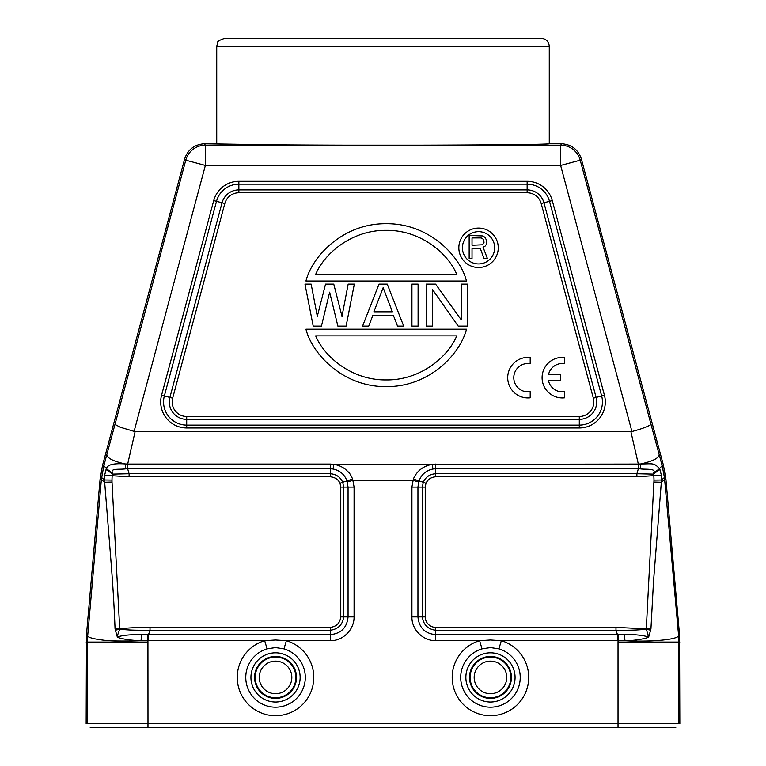 <?xml version="1.0" encoding="UTF-8"?>
<svg xmlns="http://www.w3.org/2000/svg" width="766" height="766" viewBox="0 0 766 766"><rect width="100%" height="100%" fill="white"/><g stroke="black" fill="none" stroke-linecap="round" stroke-linejoin="round"><path stroke-width="1.15" d="M549.27 46.41L216.73 46.41L217.764 42.446C217.084 41.527 219.449 40.148 224.84 38.3L541.16 38.3C546.081 38.779 548.791 41.488 549.27 46.41L549.27 143.74L561.727 143.74C571.532 144.477 578.062 149.485 581.308 158.763L663.461 465.364L665.922 479.286L679.538 634.957L679.844 723.64L618.028 723.64L618.028 642.071L678.848 642.071L678.542 634.995L679.538 634.957M618.028 727.7L618.028 723.64L147.982 723.64L147.972 727.7L674.798 727.7L90.206 727.7M674.808 727.7L675.794 727.7M146.986 727.7L619.014 727.7L146.986 727.7M216.73 46.41L216.73 143.74C218.501 144.583 297.294 145.052 347.295 145.157L418.705 145.157C468.706 145.052 547.498 144.583 549.27 143.74M273.912 144.803L204.273 143.74C194.468 144.477 187.938 149.485 184.692 158.763L185.774 160.18A20.28 20.28 -37.5 0 1 205.365 145.157L204.273 143.74M342.708 482.226L343.637 487.109L343.637 616.879L340.765 616.879L340.765 487.109L340.037 483.269L342.708 482.216C340.276 476.979 336.13 474.154 330.28 473.733L330.28 468.773L333.028 469.003C339.922 470.468 344.566 474.46 346.979 480.952L352.628 478.999L354.084 487.109L354.084 616.879C354.246 629.786 342.909 641.008 330.28 640.682L286.388 640.682L275.54 640.003L264.672 640.682L147.934 640.682L147.991 723.64L86.156 723.64L86.462 634.957L100.078 479.286L102.539 465.364L184.692 158.763M141.538 634.65L147.895 634.641L147.934 640.682L141.059 640.663C131.675 640.462 123.795 639.351 117.418 637.341L115.063 628.982C113.665 593.315 111.779 571.503 110.16 550.955L104.664 482.216L104.664 475.169L106.062 469.539L112.88 474.106L112.698 473.321C109.71 467.892 118.538 469.855 125.844 468.83L125.251 463.928L127.673 464.052L135.094 431.66L120.425 427.284L114.977 424.412L103.85 465.594L101.371 479.516L87.142 642.071L86.156 642.023M135.094 431.66L631.94 431.526C641.774 428.883 648.132 426.509 651.023 424.412L659.43 455.54M479.612 640.682L482.025 648.859L490.47 647.567L498.905 648.859L501.328 640.682L490.47 640.003L479.612 640.682A38.31 38.31 0 0 0 487.54 715.607A38.31 38.31 0 0 0 501.328 640.682L618.066 640.682L618.028 642.071M630.906 431.66L638.327 464.052L432.12 464.34C423.091 466.092 416.838 470.985 413.372 478.999L411.916 487.109L411.916 616.879C411.581 629.508 422.813 640.836 435.72 640.682L435.72 634.66C424.929 633.587 419.002 627.66 417.939 616.879L422.363 616.879L422.363 487.109L423.292 482.226L419.021 480.952C421.434 474.46 426.078 470.468 432.972 469.003L435.72 468.773L435.72 473.733C429.86 474.106 425.714 476.94 423.282 482.216M147.991 642.071L87.152 642.071L87.152 723.64M117.418 637.341L117.533 636.939C122.646 635.225 130.641 634.468 141.538 634.669L141.059 640.663C123.144 641.295 110.409 641.113 102.883 640.089C91.815 638.7 86.673 637.006 87.458 634.995L86.462 634.957M115.216 630.207L119.726 629.25L112.018 482.034L104.664 482.216L101.371 479.516L100.078 479.286M116.403 635.234L117.677 634.899L119.726 629.25C132.547 630.399 136.444 630.217 150.012 630.227L148.537 634.66L147.886 634.66M117.533 636.939L117.696 634.909M354.084 616.879L343.637 616.879C342.68 624.692 338.227 629.145 330.28 630.236L150.012 630.227L150.012 627.364C140.417 627.373 128.966 627.67 119.697 628.848L115.063 628.982M101.572 477.515L104.588 479.976L111.999 480.071A69.352 69.352 92 0 1 112.19 475.734L129.109 476.778L129.109 473.733L127.644 468.773L125.844 468.83M106.551 468.782L103.85 465.594L102.539 465.364M106.062 469.539L106.493 468.744L112.698 473.321M106.828 454.554C107.183 458.164 113.32 461.295 125.251 463.928C113.445 463.095 107.192 464.703 106.493 468.744M127.673 464.052L127.644 468.773L330.28 468.773L330.28 464.052L127.673 464.052M352.628 478.999C349.583 472.43 349.363 473.12 345.485 469.338C342.105 466.714 338.237 465.048 333.88 464.34L330.28 464.052M342.718 482.216L347.008 480.943L348.061 487.109L354.084 487.109M411.916 487.109L417.939 487.109L418.696 481.986L412.922 480.244L353.078 480.244L347.304 481.986M340.765 487.109L348.061 487.109L348.061 616.879C346.998 627.66 341.071 633.587 330.28 634.66L330.28 627.364C336.513 626.588 340.008 623.093 340.765 616.879M267.095 648.859L264.672 640.682A38.31 38.31 0 0 0 272.61 715.607A38.31 38.31 0 0 0 286.388 640.682L283.975 648.859L275.53 647.567L267.095 648.859A29.778 29.778 0 0 0 275.53 707.19A29.778 29.778 0 0 0 283.975 648.859M340.037 483.269C338.256 479.42 335.001 477.256 330.28 476.778L129.109 476.778M104.664 475.169L112.19 475.734L112.88 474.106L129.109 473.733L330.28 473.733L330.28 476.778M413.372 478.999L419.021 480.952L418.696 481.986M640.156 468.83C644.972 469.75 657.582 468.007 653.302 473.302L659.488 468.715C653.953 462.53 653.13 463.909 640.749 463.928L638.327 464.052L638.356 468.773L640.156 468.83L640.749 463.928C652.833 461.218 658.971 458.097 659.172 454.554L662.15 465.594L663.461 465.364M458.834 247.791A19.705 19.705 0 0 1 478.539 228.086A19.705 19.705 0 0 1 498.254 247.791A19.705 19.705 0 0 1 478.539 267.506A19.705 19.705 0 0 1 458.834 247.791M494.683 247.791A16.143 16.143 0 0 0 478.539 231.658A16.143 16.143 0 0 0 462.405 247.791A16.143 16.143 0 0 0 478.539 263.935A16.143 16.143 0 0 0 494.683 247.791M472.028 248.213L480.186 248.213L484.026 258.506L487.387 258.506L483.068 247.226L484.993 246.25L486.429 244.287L486.908 240.859L484.993 237.431L483.068 235.957L469.156 235.468L469.156 258.506L472.028 258.506L472.028 248.213M472.028 245.273L472.028 237.92L481.153 237.92L483.547 239.385L484.026 242.334L482.59 244.775L472.028 245.273M305.95 281.045C311.944 256.878 342.574 223.289 386.217 223.71C429.85 223.289 460.481 256.878 466.484 281.045L305.95 281.045M456.747 274.4C448.301 253.824 420.869 229.924 386.217 230.355C351.556 229.924 324.123 253.824 315.678 274.4L456.747 274.4M466.484 329.227C460.49 353.404 429.86 387.022 386.217 386.61C342.574 387.022 311.944 353.404 305.95 329.227L466.484 329.227M315.678 335.881C324.123 356.449 351.556 380.348 386.217 379.917C420.869 380.348 448.301 356.449 456.747 335.881L315.678 335.881M329.658 292.181L321.433 326.144L313.198 326.144L304.973 284.129L311.149 284.129L317.315 316.31L325.54 284.129L333.765 284.129L342 316.31L348.166 284.129L354.332 284.129L346.108 326.144L337.883 326.144L329.658 292.181M387.242 284.129L379.017 284.129L362.567 326.144L368.733 326.144L372.851 315.42L393.418 315.42L397.525 326.144L403.701 326.144L387.242 284.129M392.384 311.839L373.875 311.839L383.134 287.71L392.384 311.839M418.092 326.144L418.092 284.129L411.926 284.129L411.926 326.144L418.092 326.144M432.493 326.144L432.493 289.491L458.202 326.144L467.452 326.144L467.452 284.129L461.285 284.129L461.285 319.891L435.576 284.129L426.317 284.129L426.317 326.144L432.493 326.144M659.43 468.754L662.15 465.594L664.428 477.515L661.412 480.014L654.001 480.09L646.303 628.848L615.988 627.364L615.988 630.227L617.463 634.66L624.462 634.65L624.941 640.663M653.302 473.302L653.13 474.106L659.957 469.529L661.345 475.159L661.336 482.226L653.982 482.034M659.497 468.715L659.938 469.529M435.72 464.052L435.72 468.773L638.356 468.773L636.891 473.733L636.891 476.778L661.374 475.159M665.922 479.286L664.629 479.516L678.542 634.995C680.744 639.332 652.479 642.234 624.932 640.663C633.415 640.673 641.295 639.562 648.582 637.341L650.937 628.982L653.475 582.007L661.336 482.226L664.629 479.516L664.428 477.515M648.582 637.341L648.467 636.939C642.052 635.1 634.057 634.344 624.462 634.669M650.937 628.982L646.303 628.848L648.457 636.939M650.784 630.207L646.274 629.25C633.233 630.408 629.815 630.207 615.988 630.227L435.72 630.227C427.907 629.279 423.454 624.826 422.363 616.879L425.235 616.879L425.235 487.109L425.963 483.269L423.292 482.226M624.932 640.663L618.066 640.682L618.105 634.65M636.891 476.778L435.72 476.778L435.72 473.733L636.891 473.733L653.13 474.106L653.81 475.734A67.82 67.82 87.2 0 1 654.001 480.09M435.72 476.778C431.191 477.132 427.935 479.296 425.963 483.269M649.597 635.234L648.314 634.899M530.196 397.822A20.28 20.28 0 0 1 507.705 377.667A20.28 20.28 0 0 1 530.196 357.511L530.196 363.649A14.19 14.19 0 0 0 513.785 377.667A14.19 14.19 0 0 0 530.196 391.685L530.196 397.822M564.59 363.649A14.19 14.19 0 0 0 548.533 374.517L560.367 374.517L560.367 380.817L548.533 380.817A14.19 14.19 0 0 0 564.59 391.685L564.59 397.822A20.28 20.28 0 0 1 542.089 377.667A20.28 20.28 0 0 1 564.59 357.511L564.59 363.649M224.811 203.526A14.544 14.544 0 0 1 238.858 192.754L527.142 192.754A14.544 14.544 0 0 1 541.189 203.526L593.344 398.186A14.544 14.544 0 0 1 579.297 416.484L186.703 416.484A14.544 14.544 0 0 1 172.656 398.186L224.811 203.526L222.044 202.789A17.407 17.407 0 0 1 238.858 189.882L527.142 189.882L527.142 184.146L238.858 184.146A23.143 23.143 0 0 0 216.5 201.305L164.345 395.955A23.143 23.143 0 0 0 186.703 425.092L579.297 425.092A23.143 23.143 0 0 0 601.655 395.955L549.5 201.305A23.143 23.143 0 0 0 527.142 184.146L527.142 181.283A26.015 26.015 0 0 1 552.267 200.558L543.956 202.789L596.111 397.439L604.422 395.218L552.267 200.558M418.705 145.157L560.635 145.157A20.28 20.28 37.5 0 1 580.226 160.18L560.635 165.427L205.365 165.427L185.774 160.18L114.977 424.412M561.727 143.74L560.635 145.157L560.635 165.427L631.94 431.526M657.123 723.64L678.848 723.64L678.848 642.071L679.844 642.023M134.06 431.526L205.365 165.427L205.365 145.157L347.295 145.157M581.308 158.763L580.226 160.18L651.023 424.412M480.043 640.682L435.72 640.682M112.018 482.034L111.999 480.071M333.028 469.003L333.88 464.34L432.12 464.34L432.972 469.003M330.28 640.682L330.28 634.66L148.537 634.66L148.537 640.682M250.932 677.412A24.608 24.608 0 0 1 275.53 652.804A24.608 24.608 0 0 1 300.138 677.412A24.608 24.608 0 0 1 275.53 702.02A24.608 24.608 0 0 1 250.932 677.412M296.509 677.412A20.969 20.969 0 0 0 274.965 656.452A20.969 20.969 0 0 0 254.599 678.542A20.969 20.969 0 0 0 276.095 698.381A20.969 20.969 0 0 0 296.509 677.412M255.193 677.412A20.347 20.347 0 0 1 276.258 657.084A20.347 20.347 0 0 1 295.829 678.858A20.347 20.347 0 0 1 274.812 697.749A20.347 20.347 0 0 1 255.193 677.412M259.243 677.412A16.287 16.287 0 0 1 276.114 661.135A16.287 16.287 0 0 1 291.789 678.571A16.287 16.287 0 0 1 274.956 693.699A16.287 16.287 0 0 1 259.243 677.412M150.012 627.364L330.28 627.364M527.142 181.283L238.858 181.283A26.015 26.015 0 0 0 213.733 200.558L161.578 395.218A26.015 26.015 0 0 0 186.703 427.955L579.297 427.955A26.015 26.015 0 0 0 604.422 395.218M238.858 181.283L238.858 192.754M579.297 427.955L579.297 419.356L186.703 419.356L186.703 427.955M161.578 395.218L169.889 397.439L222.044 202.789L213.733 200.558M527.142 192.754L527.142 189.882A17.407 17.407 0 0 1 543.956 202.789L541.189 203.526M593.344 398.186L596.111 397.439A17.407 17.407 0 0 1 579.297 419.356L579.297 416.484M186.703 416.484L186.703 419.356A17.407 17.407 0 0 1 169.889 397.439L172.656 398.186M617.463 640.682L617.463 634.66L435.72 634.66L435.72 627.364A10.485 10.485 9.8 0 1 425.235 616.869M482.025 648.859A29.778 29.778 0 0 0 490.47 707.19A29.778 29.778 0 0 0 498.905 648.859M465.862 677.412A24.608 24.608 0 0 1 490.47 652.804A24.608 24.608 0 0 1 515.068 677.412A24.608 24.608 0 0 1 490.47 702.02A24.608 24.608 0 0 1 465.862 677.412M469.491 677.412A20.969 20.969 0 0 0 491.035 698.381A20.969 20.969 0 0 0 511.401 676.282A20.969 20.969 0 0 0 489.905 656.452A20.969 20.969 0 0 0 469.491 677.412M510.807 677.412A20.347 20.347 0 0 1 489.436 697.73A20.347 20.347 0 0 1 470.219 675.363A20.347 20.347 0 0 1 491.494 657.094A20.347 20.347 0 0 1 510.807 677.412M506.757 677.412A16.287 16.287 0 0 1 489.646 693.69A16.287 16.287 0 0 1 474.259 675.775A16.287 16.287 0 0 1 491.284 661.144A16.287 16.287 0 0 1 506.757 677.412M411.916 616.879L417.939 616.879L417.939 487.109L425.235 487.109M435.72 627.364L615.988 627.364"/></g></svg>
